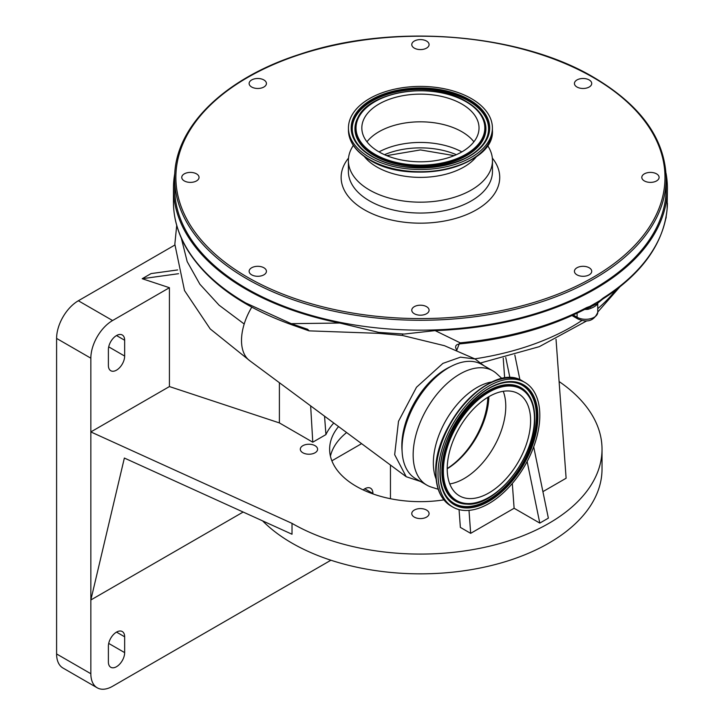 <?xml version="1.0" encoding="UTF-8"?>
<svg xmlns="http://www.w3.org/2000/svg" width="724" height="724" viewBox="0 0 724 724"><rect width="100%" height="100%" fill="white"/><g stroke="black" fill="none" stroke-linecap="round" stroke-linejoin="round"><path stroke-width="1.09" d="M251.78 307.175A46.001 26.562 120 0 0 244.196 324.008A46.001 26.562 120 0 0 249.563 360.588L406.209 476.727L394.671 454.69L398.499 421.314L416.499 387.25L442.898 363.394L460.491 357.167L475.071 358.977L484.012 365.765M420.463 481.451L406.209 476.727M475.071 358.977L444.473 345.701L402.481 335.474L378.869 333.348L309.048 330.859L291.709 324.759A2.425 1.032 -70.5 0 1 291.247 323.664L339.746 323.031A246.974 142.592 180 0 1 245.789 289.093A246.974 142.592 180 0 1 173.452 188.267A246.974 142.592 180 0 1 174.819 173.28M450.771 366.543A62.608 36.146 120 0 0 446.111 368.95A62.608 36.146 120 0 0 402.082 450.871M666.035 173.28A246.974 142.592 180 0 1 667.401 188.267A246.974 142.592 180 0 1 435.115 330.606L460.183 342.832A246.974 142.592 0 0 0 586.576 307.609L589.942 306.379L600.042 300.551L603.164 298.026A246.974 142.592 0 0 0 667.121 208.874L667.401 188.267M292.179 324.696A2.425 1.032 -70.5 0 1 291.709 324.759C242.956 307.193 208.467 282.668 188.249 251.174C178.439 235.372 173.507 219.01 173.452 202.105A246.974 142.592 0 0 0 188.032 250.368C200.611 270.414 219.87 287.953 245.789 302.994L291.247 323.664L307.709 329.32L309.048 330.859M174.665 178.385L174.665 188.267A245.762 141.895 0 0 0 246.649 288.595A245.762 141.895 0 0 0 514.474 319.356A245.762 141.895 0 0 0 666.189 188.267L666.189 178.385C665.13 139.071 641.048 105.442 593.961 77.495C519.144 32.897 392.327 22.942 299.7 54.318C223.707 78.59 173.896 127.686 174.665 178.385A245.762 141.895 0 0 0 246.649 278.713A245.762 141.895 0 0 0 514.474 309.474A245.762 141.895 0 0 0 666.189 178.385M402.951 437.396A61.748 35.648 -60 0 1 439.531 374.027M438.219 489.261L431.287 487.08A65.984 38.091 -60 0 1 426.816 485.116L415.703 478.7A65.984 38.091 -60 0 1 402.037 448.5A65.984 38.091 -60 0 1 430.843 382.1A65.984 38.091 -60 0 1 481.686 364.416L492.8 370.833A65.984 38.091 -60 0 1 496.727 373.72L502.085 378.643M426.816 485.116A65.984 38.091 -60 0 1 413.151 454.916A65.984 38.091 -60 0 1 441.948 388.507A65.984 38.091 -60 0 1 492.8 370.833M656.568 173.86A8.652 4.996 0 0 0 647.147 172.783A8.652 4.996 0 0 0 641.808 177.389A8.652 4.996 0 0 0 644.342 180.919A8.652 4.996 0 0 0 653.763 182.005A8.652 4.996 0 0 0 659.102 177.389A8.652 4.996 0 0 0 656.568 173.86M589.2 79.957A8.652 4.996 0 0 0 579.77 78.871A8.652 4.996 0 0 0 574.431 83.486A8.652 4.996 0 0 0 576.965 87.016A8.652 4.996 0 0 0 586.386 88.102A8.652 4.996 0 0 0 591.725 83.486A8.652 4.996 0 0 0 589.2 79.957M426.545 41.06A8.652 4.996 0 0 0 417.114 39.974A8.652 4.996 0 0 0 411.775 44.589A8.652 4.996 0 0 0 414.309 48.119A8.652 4.996 0 0 0 423.739 49.205A8.652 4.996 0 0 0 429.079 44.589A8.652 4.996 0 0 0 426.545 41.06M263.889 79.957A8.652 4.996 0 0 0 254.468 78.871A8.652 4.996 0 0 0 249.128 83.486A8.652 4.996 0 0 0 251.662 87.016A8.652 4.996 0 0 0 261.083 88.102A8.652 4.996 0 0 0 266.423 83.486A8.652 4.996 0 0 0 263.889 79.957M196.512 173.86A8.652 4.996 0 0 0 187.091 172.783A8.652 4.996 0 0 0 181.751 177.389A8.652 4.996 0 0 0 184.285 180.919A8.652 4.996 0 0 0 193.706 182.005A8.652 4.996 0 0 0 199.046 177.389A8.652 4.996 0 0 0 196.512 173.86M263.889 267.771A8.652 4.996 0 0 0 254.468 266.685A8.652 4.996 0 0 0 249.128 271.301A8.652 4.996 0 0 0 251.662 274.83A8.652 4.996 0 0 0 261.083 275.916A8.652 4.996 0 0 0 266.423 271.301A8.652 4.996 0 0 0 263.889 267.771M426.545 306.668A8.652 4.996 0 0 0 417.114 305.582A8.652 4.996 0 0 0 411.775 310.198A8.652 4.996 0 0 0 414.309 313.727A8.652 4.996 0 0 0 423.739 314.813A8.652 4.996 0 0 0 429.079 310.198A8.652 4.996 0 0 0 426.545 306.668M589.2 267.771A8.652 4.996 0 0 0 579.77 266.685A8.652 4.996 0 0 0 574.431 271.301A8.652 4.996 0 0 0 576.965 274.83A8.652 4.996 0 0 0 586.386 275.916A8.652 4.996 0 0 0 591.725 271.301A8.652 4.996 0 0 0 589.2 267.771M436.092 478.989A61.621 35.576 -60 0 1 433.35 463.016A61.621 35.576 -60 0 1 492.13 381.928M353.303 145.361L352.181 147.28A72.038 41.585 0 0 0 348.389 160.583A72.038 41.585 0 0 0 369.493 189.996A72.038 41.585 0 0 0 447.993 199.01A72.038 41.585 0 0 0 492.465 160.583A72.038 41.585 0 0 0 488.673 147.28L487.551 145.361M364.299 156.493A61.621 35.576 0 0 0 376.851 166.963A61.621 35.576 0 0 0 476.555 156.493M438.02 474.166A71.975 41.558 -60 0 1 469.433 401.729A71.975 41.558 -60 0 1 524.9 382.453A71.975 41.558 -60 0 1 539.805 415.395A71.975 41.558 -60 0 1 508.393 487.831A71.975 41.558 -60 0 1 452.925 507.117A71.975 41.558 -60 0 1 438.02 474.166M369.53 157.352A71.975 41.558 0 0 0 447.966 166.357A71.975 41.558 0 0 0 492.401 127.967A71.975 41.558 0 0 0 471.324 98.582A71.975 41.558 0 0 0 392.888 89.577A71.975 41.558 0 0 0 348.452 127.967A71.975 41.558 0 0 0 369.53 157.352M447.224 468.772A60.463 34.906 120 0 0 488.845 396.68M503.234 391.304A58.961 34.037 -60 0 1 505.777 406.381A58.961 34.037 -60 0 1 449.758 483.931M530.601 420.707A58.961 34.037 -60 0 1 504.863 480.048A58.961 34.037 -60 0 1 459.432 495.84A58.961 34.037 -60 0 1 447.224 468.853A58.961 34.037 -60 0 1 472.962 409.512A58.961 34.037 -60 0 1 518.393 393.72A58.961 34.037 -60 0 1 530.601 420.707M461.858 104.048A58.599 33.829 0 0 0 398.001 96.708A58.599 33.829 0 0 0 361.828 127.967A58.599 33.829 0 0 0 378.996 151.886A58.599 33.829 0 0 0 442.853 159.226A58.599 33.829 0 0 0 479.026 127.967A58.599 33.829 0 0 0 461.858 104.048M473.894 141.804A58.599 33.829 0 0 0 461.858 131.723A58.599 33.829 0 0 0 366.959 141.804M461.84 151.904A60.535 34.951 0 0 0 379.014 151.904M243.164 512.04L90.844 599.979L124.365 458.048L292.016 534.24L292.016 523.371A181.597 104.844 0 0 0 489.922 546.095A181.597 104.844 0 0 0 602.024 449.233A181.597 104.844 0 0 0 559.1 381.539M262.613 520.882A181.597 104.844 0 0 0 292.016 543.136A181.597 104.844 0 0 0 489.922 565.869A181.597 104.844 0 0 0 602.024 468.998L602.024 449.233M315.067 445.703A8.652 4.996 0 0 0 305.646 444.617A8.652 4.996 0 0 0 300.306 449.233A8.652 4.996 0 0 0 302.84 452.762A8.652 4.996 0 0 0 312.261 453.848A8.652 4.996 0 0 0 317.601 449.233A8.652 4.996 0 0 0 315.067 445.703M330.425 456.156A90.799 52.427 180 0 1 346.615 432.545M338.551 426.563A90.799 52.427 0 0 0 329.628 449.233A90.799 52.427 0 0 0 356.226 486.302A90.799 52.427 0 0 0 443.866 499.877M426.545 510.058A8.652 4.996 0 0 0 417.114 508.981A8.652 4.996 0 0 0 411.775 513.587A8.652 4.996 0 0 0 414.309 517.117A8.652 4.996 0 0 0 423.739 518.203A8.652 4.996 0 0 0 429.079 513.587A8.652 4.996 0 0 0 426.545 510.058M372.914 493.904L372.914 493.469A11.503 6.643 120 0 0 370.534 488.202A11.503 6.643 120 0 0 363.149 489.913M124.655 636.803A11.503 6.643 120 0 0 122.275 631.536A11.503 6.643 120 0 0 113.406 634.622A11.503 6.643 120 0 0 108.392 646.197L108.392 662.008A11.503 6.643 120 0 0 110.772 667.275A11.503 6.643 120 0 0 119.632 664.189A11.503 6.643 120 0 0 124.655 652.623L124.655 636.803L116.519 632.106M361.602 443.658L331.873 460.817M279.392 382.697L279.392 422.916L169.425 386.562L169.425 287.709L112.582 320.533A30.752 17.756 120 0 0 90.844 358.19L90.844 673.727A30.752 17.756 120 0 0 97.206 687.8A30.752 17.756 120 0 0 112.582 686.28L330.913 560.222M390.462 498.718L390.462 465.052M108.392 365.457A11.503 6.643 120 0 0 110.772 370.724A11.503 6.643 120 0 0 119.632 367.638A11.503 6.643 120 0 0 124.655 356.063L124.655 340.253A11.503 6.643 120 0 0 122.275 334.986A11.503 6.643 120 0 0 113.406 338.063A11.503 6.643 120 0 0 108.392 349.638L108.392 365.457M174.828 245.056L78.346 300.759A30.752 17.756 120 0 0 56.599 338.425L56.599 653.953A30.752 17.756 120 0 0 62.97 668.026L97.206 687.8M505.759 357.511L509.94 377.865M527.135 461.514L539.796 523.09L514.112 508.266L512.311 483.46M504.673 378.2L503.216 358.154M514.827 355.031L519.923 379.838M533.697 446.844L548.358 518.149L539.796 523.09M169.425 386.562L90.844 431.929L292.016 523.371M169.425 287.709L142.203 278.713L151.072 273.591L177.642 269.934M142.203 278.713L178.575 273.699M556.032 339.312L566.114 478.238L542.909 491.641M468.998 510.357L470.663 533.344L460.355 527.389L459.061 509.615M514.112 508.266L470.663 533.344M279.392 422.916L312.777 442.192L325.927 434.599A97.84 56.49 180 0 1 333.764 423.015M324.551 416.182L325.927 434.599M312.777 442.192L310.65 405.883M435.115 330.606L404.019 334.072L378.67 332.379L339.746 323.031M459.631 342.823L460.183 342.832L460.021 343.864L459.441 343.927L459.631 342.823L456.518 350.923M402.671 333.927L402.481 335.474M588.512 307.754A2.425 1.683 -103.1 0 0 588.829 307.718L586.069 308.714A2.425 1.33 -117.7 0 0 586.576 307.609M667.275 207.127A2.425 2.281 -175.3 0 0 667.293 206.964L667.121 209.01C663.564 243.626 642.079 273.672 602.667 299.13L599.943 301.356A2.425 1.014 -133.3 0 1 599.391 301.474L596.884 303.79L588.829 307.718A2.425 1.683 -103.1 0 0 589.942 306.379M596.884 303.79L599.943 301.356A2.425 1.014 -133.3 0 0 600.042 300.551M590.748 307.103L589.282 307.591M602.667 299.13A2.425 1.466 -122.4 0 0 603.164 298.026M667.401 203.326L667.293 206.964A2.425 2.281 -175.3 0 0 667.302 206.802M307.401 329.818L307.709 329.32M588.295 307.854A3.629 0.606 -96.9 0 0 588.123 309.284A12.109 6.987 180 0 1 584.748 309.41M597.572 303.293A3.629 2.905 -160.1 0 0 597.499 303.863C596.241 305.908 593.11 307.709 588.123 309.284M487.786 397.304A60.173 34.743 -60 0 1 447.224 468.509M181.317 238.133L187.19 261.626L199.878 284.224L219.091 305.193L244.196 324.008M247.499 277.229A244.558 141.189 0 0 0 593.354 277.229A244.558 141.189 0 0 0 593.354 77.559A244.558 141.189 0 0 0 247.499 77.559A244.558 141.189 0 0 0 247.499 277.229M348.525 158.085A79.296 45.784 0 0 0 364.353 209.761A79.296 45.784 0 0 0 465.876 214.91A79.296 45.784 0 0 0 492.329 158.085M348.389 160.583L348.389 171.461A72.038 41.585 0 0 0 369.493 200.865A72.038 41.585 0 0 0 447.993 209.888A72.038 41.585 0 0 0 492.465 171.461L492.465 160.583M435.866 472.401A71.341 41.187 -60 0 1 500.022 379.313M436.056 473.034A71.975 41.558 -60 0 1 467.478 400.598A71.975 41.558 -60 0 1 522.936 381.322C493.035 360.561 433.549 423.775 435.776 472.636C435.948 488.718 441.007 499.831 450.962 505.976A71.975 41.558 -60 0 1 436.056 473.034M369.982 160.049A71.341 41.187 0 0 0 482.682 151.035M369.53 159.561A71.975 41.558 0 0 0 447.966 168.574A71.975 41.558 0 0 0 492.401 130.184C495.424 166.457 410.933 186.367 369.738 160.004C355.891 151.823 348.796 141.877 348.452 130.184A71.975 41.558 0 0 0 369.53 159.561M440.156 472.446A68.355 39.467 -60 0 1 511.153 382.154A68.355 39.467 -60 0 1 536.828 416.635A68.355 39.467 -60 0 1 500.166 491.949A68.355 39.467 -60 0 1 445.803 495.361A68.355 39.467 -60 0 1 440.156 472.872M439.948 473.053A69.251 39.983 -60 0 1 488.908 388.236A69.251 39.983 -60 0 1 537.878 416.508A69.251 39.983 -60 0 1 488.908 501.325A69.251 39.983 -60 0 1 439.948 473.053M510.972 382.154A68.174 39.358 -60 0 1 536.384 416.526A68.174 39.358 -60 0 1 499.931 491.551A68.174 39.358 -60 0 1 445.703 495.198M371.457 156.239A69.251 39.983 0 0 0 469.396 156.239A69.251 39.983 0 0 0 469.396 99.695A69.251 39.983 0 0 0 371.457 99.695A69.251 39.983 0 0 0 371.457 156.239M372.091 156.357A68.355 39.467 0 0 0 485.786 140.013A68.355 39.467 0 0 0 468.763 100.546A68.355 39.467 0 0 0 385.204 94.636A68.355 39.467 0 0 0 355.068 140.013A68.355 39.467 0 0 0 371.729 156.149M443.369 471.08A64.409 37.186 -60 0 1 488.908 392.191A64.409 37.186 -60 0 1 534.457 418.49A64.409 37.186 -60 0 1 488.908 497.37A64.409 37.186 -60 0 1 443.369 471.08M534.665 418.309A65.305 37.702 -60 0 1 466.835 504.13A65.305 37.702 -60 0 1 442.31 471.197A65.305 37.702 -60 0 1 477.333 399.241A65.305 37.702 -60 0 1 529.271 395.983A65.305 37.702 -60 0 1 534.665 417.875M466.645 504.121A65.486 37.811 -60 0 1 466.464 504.121A65.486 37.811 -60 0 1 441.875 471.089A65.486 37.811 -60 0 1 476.989 398.933A65.486 37.811 -60 0 1 529.072 395.666A65.486 37.811 -60 0 1 529.172 395.829M485.695 140.175A68.174 39.358 0 0 0 468.627 100.989A68.174 39.358 0 0 0 385.43 95.043A68.174 39.358 0 0 0 355.158 140.175M357.9 117.578A65.486 37.811 0 0 0 357.81 117.74A65.486 37.811 0 0 0 374.118 155.551A65.486 37.811 0 0 0 454.174 161.217A65.486 37.811 0 0 0 483.044 117.74A65.486 37.811 0 0 0 482.953 117.578M374.254 155.117A65.305 37.702 0 0 0 454.075 160.764A65.305 37.702 0 0 0 482.863 117.415A65.305 37.702 0 0 0 466.6 101.794A65.305 37.702 0 0 0 357.991 117.415A65.305 37.702 0 0 0 374.254 155.117M374.887 154.257A64.409 37.186 0 0 0 465.966 154.257A64.409 37.186 0 0 0 465.966 101.677A64.409 37.186 0 0 0 374.887 101.677A64.409 37.186 0 0 0 374.887 154.257M456.346 154.692A60.535 34.951 0 0 0 384.507 154.692M372.914 493.469L364.778 488.772M124.655 356.063L108.709 346.859M124.655 340.253L116.519 335.556M90.844 673.727L56.599 653.953M90.844 358.19L56.599 338.425M124.655 652.623L108.709 643.41M112.582 320.533L78.346 300.759M380.127 332.425A7.267 1.249 -87.9 0 1 379.874 333.411M474.781 358.851A214.286 123.713 0 0 0 581.96 320.47M597.753 308.632A214.286 123.713 0 0 0 615.662 290.17M188.249 251.174A2.425 1.864 -31.9 0 1 188.032 250.368M597.68 303.211A12.109 6.987 180 0 1 597.499 303.863M573.2 315.021L577.091 317.266L577.091 313.211M572.014 315.564L577.842 318.931A3.629 2.1 120 0 1 577.091 317.266A12.109 6.987 0 0 0 590.277 318.777A12.109 6.987 0 0 0 597.753 312.325L597.753 303.157M665.727 218.856A12.109 6.987 0 0 0 666.189 216.928L666.189 216.34M250.305 361.14L210.204 328.922L184.511 290.559L174.837 244.187L176.71 225.417M173.452 202.105L173.452 188.267M524.9 382.453L522.936 381.322M492.401 130.184L492.401 127.967M511.153 382.154C481.37 378.905 438.563 433.106 440.228 472.654C440.273 481.867 442.129 489.433 445.803 495.361M485.786 140.013C473.704 167.434 405.368 177.407 371.946 156.185C363.982 151.551 358.362 146.157 355.068 140.013M466.464 504.121L466.835 504.13C496.076 507.017 536.149 455.858 534.737 418.092C534.719 409.232 532.9 401.865 529.271 395.983L529.072 395.666M357.81 117.74L357.991 117.415C370.109 90.645 434.454 81.522 466.455 101.622C474.12 106.066 479.587 111.333 482.863 117.415L483.044 117.74M452.925 507.117L450.962 505.976M619.681 287.075L597.753 312.044M586.902 320.804L539.299 346.669L481.143 362.815M459.441 343.927L456.962 344.651L455.785 345.873L455.604 347.556L456.971 351.122M586.069 308.714C549.878 327.483 507.859 339.194 460.021 343.864M577.842 318.931C587.408 323.031 594.051 320.832 597.753 312.325M666.189 216.928L665.528 219.806M454.147 155.633L420.427 149.922L386.707 155.633M348.452 130.184L348.452 127.967"/></g></svg>
